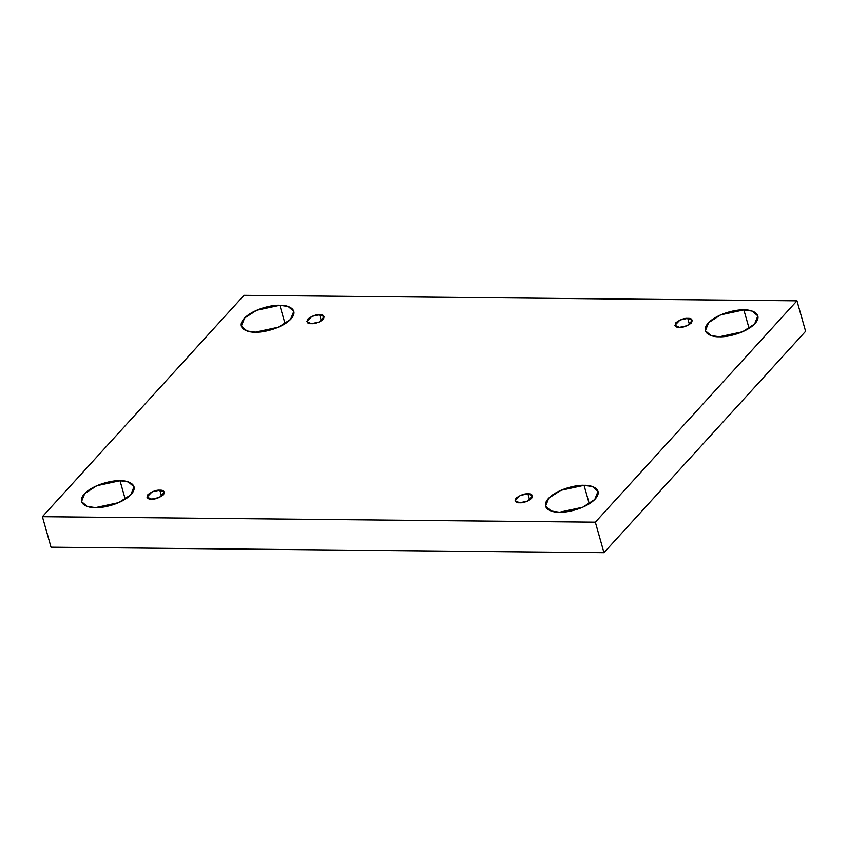 <?xml version="1.0" encoding="UTF-8"?>
<svg xmlns="http://www.w3.org/2000/svg" width="848" height="848" viewBox="0 0 848 848"><rect width="100%" height="100%" fill="white"/><g stroke="black" fill="none" stroke-linecap="round" stroke-linejoin="round"><path stroke-width="1.27" d="M311.46 323.671L319.177 322.007L324.286 316.707L319.622 314.703L321.371 320.862L319.622 314.703C323.544 314.481 324.784 316.007 323.353 319.261C318.88 322.494 314.915 323.957 311.46 323.671C307.538 323.883 306.287 322.367 307.729 319.113C312.202 315.88 316.166 314.407 319.622 314.703L311.905 316.368L306.796 321.657L311.46 323.671M679.555 327.317L687.272 325.664L692.392 320.364L687.728 318.35L689.466 324.519L687.728 318.35C691.65 318.138 692.89 319.654 691.449 322.918C686.986 326.141 683.022 327.614 679.555 327.317C675.633 327.54 674.393 326.014 675.835 322.759C680.297 319.526 684.262 318.064 687.728 318.35L680.011 320.014L674.891 325.314L679.555 327.317M519.75 502.79L527.456 501.136L532.576 495.836L527.912 493.822L529.65 499.991L527.912 493.822C531.834 493.61 533.074 495.126 531.632 498.391C527.17 501.613 523.205 503.087 519.75 502.79C515.817 503.012 514.577 501.486 516.019 498.232C520.492 494.999 524.456 493.536 527.912 493.822L520.195 495.486L515.075 500.786L519.75 502.79M151.644 499.143L159.36 497.479L164.47 492.179L159.806 490.176L161.555 496.334L159.806 490.176C163.728 489.953 164.978 491.48 163.537 494.734C159.064 497.967 155.099 499.43 151.644 499.143C147.722 499.355 146.481 497.84 147.912 494.585C152.386 491.352 156.35 489.879 159.806 490.176L152.089 491.84L146.98 497.129L151.644 499.143M719.358 336.762L742.509 331.78L754.603 324.01L757.847 315.891L752.187 311.078L743.855 309.87L749.091 328.346L743.855 309.87C751.201 309.393 763.783 313.59 755.027 323.544C745.646 333.497 725.718 337.366 719.358 336.762C712.013 337.239 699.441 333.041 708.186 323.077C717.567 313.135 737.495 309.255 743.855 309.87L720.705 314.841L708.621 322.622L705.366 330.741L711.027 335.554L719.358 336.762M255.322 332.162L278.473 327.18L290.567 319.399L293.821 311.28L288.161 306.478L279.829 305.259L285.055 323.745L279.829 305.259C287.165 304.792 299.747 308.99 291.002 318.943C281.61 328.897 261.682 332.766 255.322 332.162C247.987 332.628 235.405 328.43 244.15 318.477C253.541 308.524 273.469 304.655 279.829 305.259L256.679 310.241L244.584 318.021L241.33 326.141L246.991 330.953L255.322 332.162M95.517 507.634L118.656 502.652L130.751 494.872L134.005 486.752L128.345 481.95L120.013 480.731L125.239 499.218L120.013 480.731C127.359 480.265 139.931 484.462 131.186 494.416C121.805 504.369 101.877 508.238 95.517 507.634C88.171 508.1 75.589 503.903 84.334 493.949C93.725 483.996 113.653 480.127 120.013 480.731L96.863 485.713L84.768 493.494L81.514 501.613L87.174 506.426L95.517 507.634M559.542 512.234L582.693 507.252L594.787 499.483L598.031 491.363L592.37 486.551L584.039 485.332L589.275 503.818L584.039 485.332C591.385 484.865 603.967 489.063 595.222 499.016C585.83 508.97 565.902 512.839 559.542 512.234C552.196 512.711 539.625 508.514 548.37 498.55C557.751 488.607 577.679 484.727 584.039 485.332L560.888 490.314L548.804 498.094L545.55 506.214L551.211 511.026L559.542 512.234M595.338 522.188L42.4 516.697L51.028 547.204L603.967 552.684L595.338 522.188L603.967 552.684L805.6 331.303L796.972 300.796L805.6 331.303L603.967 552.684L51.028 547.204L42.4 516.697L244.033 295.316L796.972 300.796L595.338 522.188L796.972 300.796L244.033 295.316L42.4 516.697L595.338 522.188"/></g></svg>
